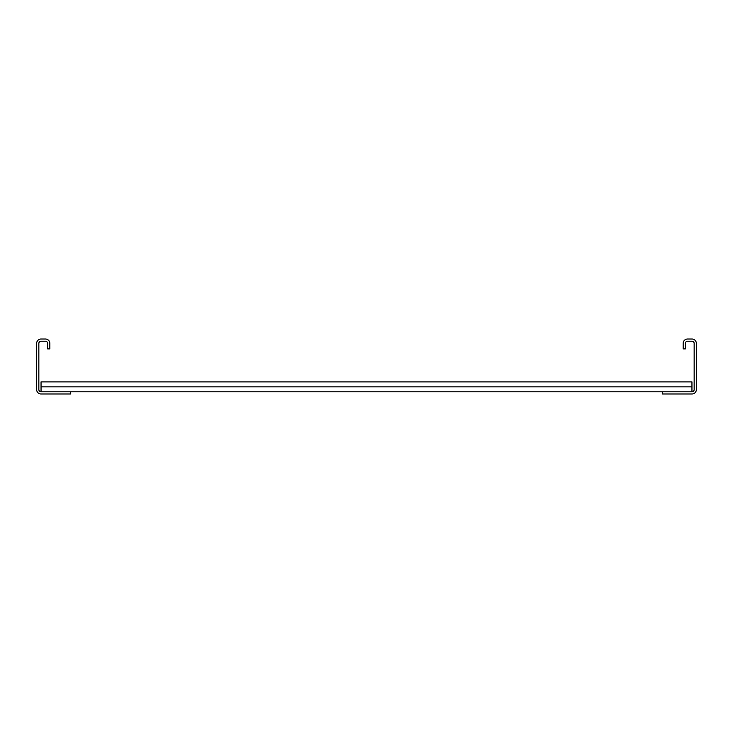 <?xml version="1.0" encoding="UTF-8"?>
<svg xmlns="http://www.w3.org/2000/svg" width="733" height="733" viewBox="0 0 733 733"><rect width="100%" height="100%" fill="white"/><g stroke="black" fill="none" stroke-linecap="round" stroke-linejoin="round"><path stroke-width="1.1" d="M683.156 348.908L683.156 343.411A4.398 4.398 0 0 1 687.554 339.012L691.952 339.012A4.398 4.398 0 0 1 696.35 343.411L696.35 389.589A4.398 4.398 0 0 1 691.952 393.988L662.265 393.988L662.265 391.788L691.952 391.788A2.199 2.199 0 0 0 694.151 389.589L694.151 343.411A2.199 2.199 0 0 0 691.952 341.212L687.554 341.212A2.199 2.199 0 0 0 685.355 343.411L685.355 348.908L683.156 348.908M70.734 391.788L41.048 391.788A2.199 2.199 0 0 1 38.849 389.589L38.849 343.411A2.199 2.199 0 0 1 41.048 341.212L45.446 341.212A2.199 2.199 0 0 1 47.645 343.411L47.645 348.908L49.844 348.908L49.844 343.411A4.398 4.398 0 0 0 45.446 339.012L41.048 339.012A4.398 4.398 0 0 0 36.65 343.411L36.65 389.589A4.398 4.398 0 0 0 41.048 393.988L70.734 393.988L70.734 391.788L662.265 391.788M41.048 391.788L41.048 381.893L691.952 381.893L691.952 391.788M41.048 386.841L691.952 386.841"/></g></svg>
